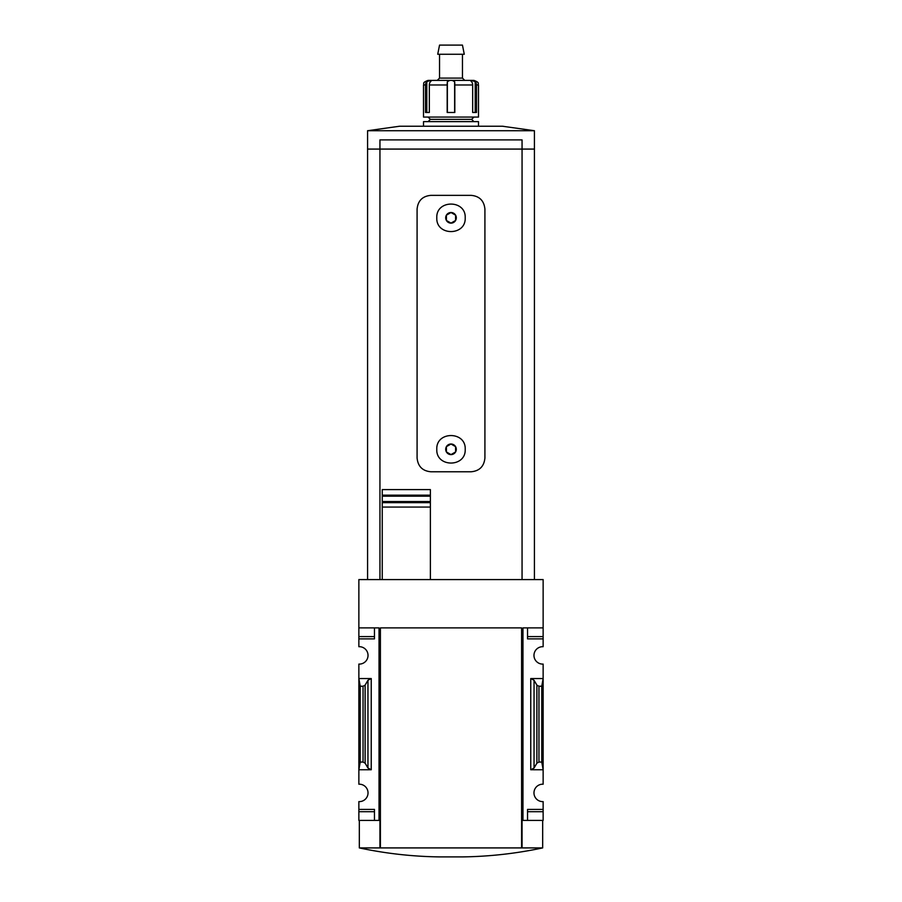 <?xml version="1.0" encoding="UTF-8"?>
<svg xmlns="http://www.w3.org/2000/svg" width="902" height="902" viewBox="0 0 902 902"><rect width="100%" height="100%" fill="white"/><g stroke="black" fill="none" stroke-linecap="round" stroke-linejoin="round"><path stroke-width="1.35" d="M358.861 636.598L358.861 638.887L374.454 638.887L374.454 627.893L374.454 636.598L358.861 636.598L358.861 579.58L543.139 579.58L543.139 646.7A8.704 8.704 0 0 0 533.973 655.393A8.704 8.704 0 0 0 543.139 664.086L543.139 678.541L530.759 678.541L534.052 680.266L536.893 685.159L538.956 686.23L541.764 686.23L543.139 678.541L543.139 784.21A8.704 8.704 0 0 0 533.973 792.914A8.704 8.704 0 0 0 543.139 801.607L543.139 820.414L527.546 820.414L527.546 811.699L543.139 811.699M358.861 638.887L358.861 646.7A8.704 8.704 0 0 1 368.027 655.393A8.704 8.704 0 0 1 358.861 664.086L358.861 769.756L371.241 769.756L367.948 768.03L365.107 763.148L363.044 762.066L360.236 762.066L358.861 769.756L358.861 784.21A8.704 8.704 0 0 1 368.027 792.914A8.704 8.704 0 0 1 358.861 801.607L358.861 820.414L379.032 820.414L379.032 627.893L358.861 627.893M522.055 579.58L522.055 149.112L367.576 149.112L367.576 579.58M455.589 451.947A5.288 5.288 0 0 0 451 444.01A5.288 5.288 0 0 0 446.411 451.947A5.288 5.288 0 0 0 455.589 451.947L455.589 446.659L451 444.01L446.411 446.659L446.411 451.947L451 454.597L455.589 451.947L455.589 446.659L451 444.01L446.411 446.659L446.411 451.947L451 454.597L455.589 451.947M455.589 220.471A5.288 5.288 0 0 0 451 212.522A5.288 5.288 0 0 0 446.411 220.471A5.288 5.288 0 0 0 455.589 220.471L455.589 215.172L451 212.522L446.411 215.172L446.411 220.471L451 223.11L455.589 220.471L455.589 215.172L451 212.522L446.411 215.172L446.411 220.471L451 223.11L455.589 220.471M436.793 217.822C435.937 236.144 466.041 236.144 465.207 217.822C466.086 199.522 435.948 199.477 436.793 217.822L436.793 217.822M471.171 195.362C479.481 196.129 484.058 200.718 484.915 209.106L484.915 458.013C484.07 466.402 479.481 470.991 471.171 471.769L430.829 471.769C422.519 470.991 417.942 466.413 417.085 458.013L417.085 209.106C417.93 200.718 422.519 196.14 430.829 195.362L471.171 195.362M436.793 449.309C435.937 467.619 466.041 467.631 465.207 449.309C466.086 431.009 435.948 430.953 436.793 449.309L436.793 449.309M379.945 579.58L379.945 149.112M382.245 507.059L382.245 579.58L382.245 502.662L382.245 507.059L430.378 507.059L430.378 489.594L430.378 496.201L382.245 496.201L382.245 489.594L382.245 495.164L430.378 495.164M430.378 502.662L382.245 502.662L382.245 501.535L430.378 501.535L430.378 579.58M382.245 501.535L382.245 496.201M543.139 627.893L522.968 627.893L522.968 820.414L522.055 820.414L522.055 847.914L521.593 627.893L521.593 847.914L379.945 847.914L379.945 820.414L379.032 820.414M522.968 820.414L527.546 820.414L527.546 809.41L543.139 809.41M534.052 768.03L530.759 769.756L543.139 769.756L541.764 762.066L538.956 762.066L536.893 763.148L534.052 768.03L534.052 680.266M543.139 636.598L527.546 636.598L527.546 627.893L527.546 638.887L543.139 638.887M371.241 678.541L358.861 678.541L360.236 686.23L363.044 686.23L365.107 685.159L367.948 680.266L371.241 678.541L371.241 769.756M358.861 809.41L374.454 809.41L374.454 820.414L374.454 811.699L358.861 811.699M521.593 627.893L380.407 627.893L380.407 847.914M522.055 847.914L542.677 847.914C516.316 853.517 489.651 856.517 462.703 856.9L439.297 856.9C412.349 856.517 385.684 853.517 359.323 847.914L379.945 847.914M360.236 762.066L360.236 686.23M541.764 762.066L541.764 686.23M382.245 489.594L430.378 489.594M534.424 579.58L534.424 149.112L522.055 149.112M534.424 130.722L534.424 149.067L367.576 149.067L367.576 130.722L534.424 130.722L502.459 126.235L399.541 126.235L367.576 130.722M522.055 149.067L522.055 139.889L379.945 139.889L379.945 149.067M425.496 84.98A4.589 4.251 90 0 1 426.804 81.676L430.57 80.391L431.787 80.391L430.434 81.676A4.589 3.608 -90 0 0 429.329 84.98L429.329 112.479L425.496 112.479L425.496 84.98L423.5 84.98L423.5 117.068L478.5 117.068L478.5 84.98C477.474 83.57 480.507 82.86 473.922 80.391L471.43 80.391L475.196 81.676L475.196 112.479L472.671 112.479L476.504 112.479L476.504 84.98A4.589 4.251 -90 0 0 475.196 81.676M472.671 112.479L472.671 84.98A4.589 3.608 90 0 0 471.566 81.676L470.213 80.391L471.43 80.391L470.156 80.402M431.844 80.402L449.794 80.391L447.369 81.676A4.589 0.643 90 0 0 447.178 84.98L447.178 112.479L454.822 112.479L454.822 84.98A4.589 0.643 -90 0 0 454.631 81.676L454.631 112.479M423.5 84.98C424.526 83.57 421.493 82.86 428.078 80.391L431.787 80.391M449.794 80.391L470.213 80.391M452.206 80.391L454.631 81.676M423.5 126.235L423.5 121.646L478.5 121.646L478.5 126.235M428.078 121.646L430.378 119.357L471.622 119.357L473.922 121.646M471.622 119.357L473.922 117.068M462.455 78.102L439.545 78.102L437.245 80.391L464.755 80.391L462.455 78.102L462.455 54.267M437.729 54.267L464.271 54.267L462.455 45.1L439.545 45.1L437.729 54.267M429.329 112.479L426.804 112.479L426.804 81.676M530.759 769.756L530.759 678.541M363.044 762.066L363.044 686.23M365.107 763.148L365.107 685.159M367.948 768.03L367.948 680.266M536.893 763.148L536.893 685.159M538.956 762.066L538.956 686.23M476.504 84.98L478.5 84.98M454.822 84.98L472.671 84.98M429.329 84.98L447.178 84.98M447.369 81.676L447.369 112.479M542.677 820.414L542.677 847.914M359.323 820.414L359.323 847.914M430.378 119.357L428.078 117.068M439.545 78.102L439.545 54.267"/></g></svg>
